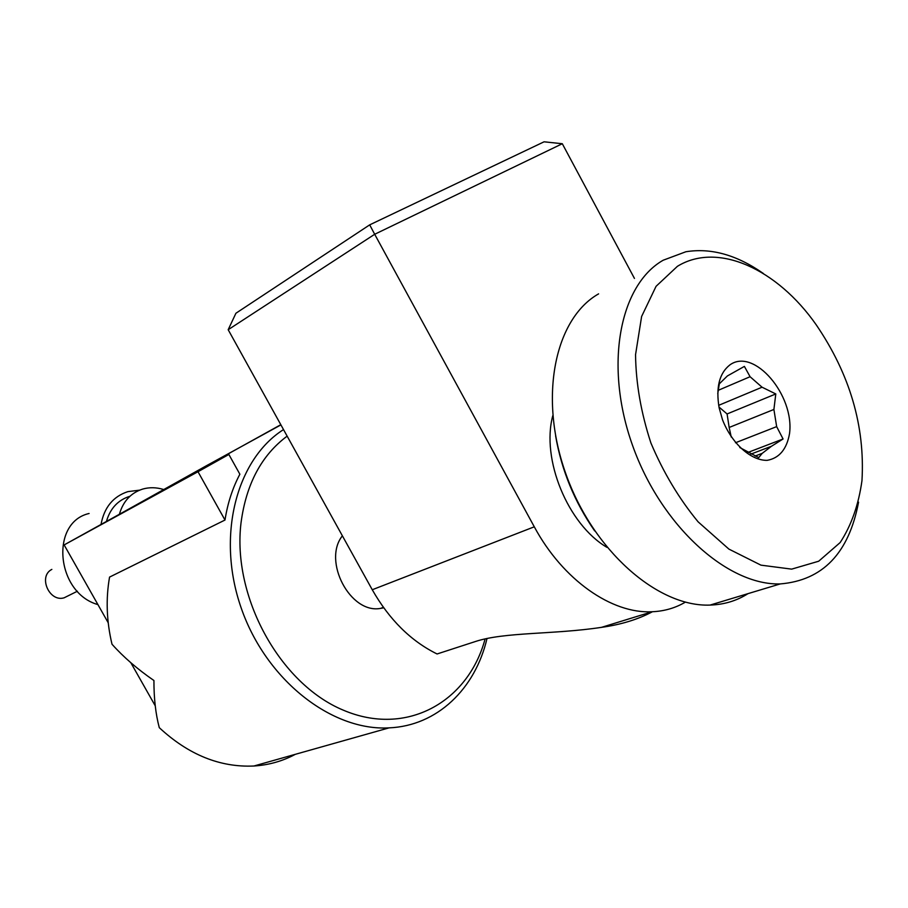 <?xml version="1.0" encoding="UTF-8"?>
<svg xmlns="http://www.w3.org/2000/svg" width="908" height="908" viewBox="0 0 908 908"><rect width="100%" height="100%" fill="white"/><g stroke="black" fill="none" stroke-linecap="round" stroke-linejoin="round"><path stroke-width="1.36" d="M685.358 602.14C675.37 608.02 664.304 611.22 652.182 611.742C611.822 614.012 562.824 579.917 534.29 526.81L372.257 589.746C389.282 619.631 410.881 641.048 437.077 653.976L475.247 641.57C504.156 631.911 553.732 634.59 601.039 627.417C620.8 624.704 637.938 619.472 652.443 611.731M634.454 278.427L562.302 143.725L544.074 141.807L369.692 224.855L374.686 234.275L562.302 143.725M372.257 589.746L228.18 329.718L374.686 234.275L534.29 526.81M552.79 415.66C541.032 459.096 567.795 524.359 606.953 547.354M295.361 754.31C282.615 761.154 268.791 765.058 253.899 766.011C220.031 767.544 188.489 754.764 159.286 727.671C155.665 714.029 153.883 698.32 153.929 680.523C137.335 669.071 123.363 656.972 112.002 644.226C106.542 621.231 105.725 598.849 109.562 577.091L224.991 520.034L198.001 471.717L64.139 544.925L280.81 424.694M198.001 471.717L228.861 454.465L239.871 474.226C232.607 487.902 227.647 503.168 224.991 520.034M206.786 466.553L206.354 465.77L111.4 518.752L228.861 454.465M206.354 465.77L280.924 424.899M68.736 595.523L64.116 597.816C49.191 602.39 37.943 576.296 51.847 569.395M119.436 514.076C123.25 501.091 131.047 492.749 142.817 489.037C149.502 487.165 156.403 487.312 163.519 489.48M106.486 521.306C110.277 508.366 118.051 500.024 129.799 496.301M101.038 524.347C104.227 507.402 113.171 496.494 127.846 491.637L139.594 490.15M97.928 604.603C56.058 592.913 49.804 522.429 89.086 513.485M155.245 705.822L130.843 662.738M108.2 622.74L64.139 544.925M287.144 436.135C261.527 455.214 246.159 484.1 241.029 522.804C231.971 596.601 279.8 683.735 343.088 710.067C406.273 737.194 468.199 702.054 485.099 638.937M342.384 535.822C322.295 560.996 350.363 614.183 380.566 608.394L383.721 607.804M486.994 638.528C475.281 688.763 437.259 725.878 389.067 727.864C331.67 731.201 266.158 680.058 241.278 608.224C216.059 536.48 236.296 459.448 283.512 429.586M369.692 224.855L235.921 313.249L228.18 329.718M735.491 442.752L776.658 426.624L783.071 438.984L771.471 446.259L750.859 454.125M783.071 438.984L747.738 452.524M755.059 456.077L762.187 453.364L758.736 457.609L739.816 447.542M718.682 405.331L762.05 387.205L775.795 393.947L773.9 409.463L729.158 427.464L727.081 413.957L718.977 407.011M775.795 393.947L727.081 413.957M717.763 393.686L719.318 383.834L727.399 375.935L744.39 366.401L750.076 376.718L718.171 390.338M762.05 387.205L750.076 376.718M731.246 437.02L729.158 427.464M776.658 426.624L773.9 409.463M762.187 453.364L771.471 446.259M729.975 364.834C719.329 373.143 715.72 387.478 719.136 407.84L722.53 419.825C731.769 443.501 750.825 460.64 767.146 460.356C779.28 458.177 786.737 449.267 789.529 433.627C794.704 395.218 754.015 347.469 729.975 364.834M555.605 435.851C561.575 470.333 574.605 502.022 594.683 530.919M598.599 293.863C554.924 318.583 538.41 396.705 565.673 473.34C592.549 550.078 657.437 607.225 710.056 605.08C724.073 604.637 736.706 600.824 747.965 593.662M763.367 273.501C736.921 254.944 711.089 247.691 685.869 251.754L663.169 260.233C619.517 284.998 603.911 365.652 632.604 445.556C660.91 525.55 727.342 585.615 780.244 583.923C822.807 580.382 848.912 553.12 858.559 502.147M677.413 266.316L656.064 286.315L641.615 316.472L635.543 354.71C635.906 383.346 641.025 412.765 650.9 442.968C663.328 472.432 679.059 498.719 698.116 521.839L728.886 549.09L760.949 565.151L791.663 569.134L818.687 561.223L840.172 542.541C851.364 525.38 858.628 504.723 861.976 480.582C865.108 426.17 849.865 374.278 816.269 324.882C777.327 269.097 717.797 241.483 677.413 266.316M77.384 591.233L64.116 597.816M253.899 766.011L389.067 727.864M383.392 607.339L380.566 608.394M601.051 627.485L652.182 611.742M710.056 605.08L780.244 583.923"/></g></svg>

